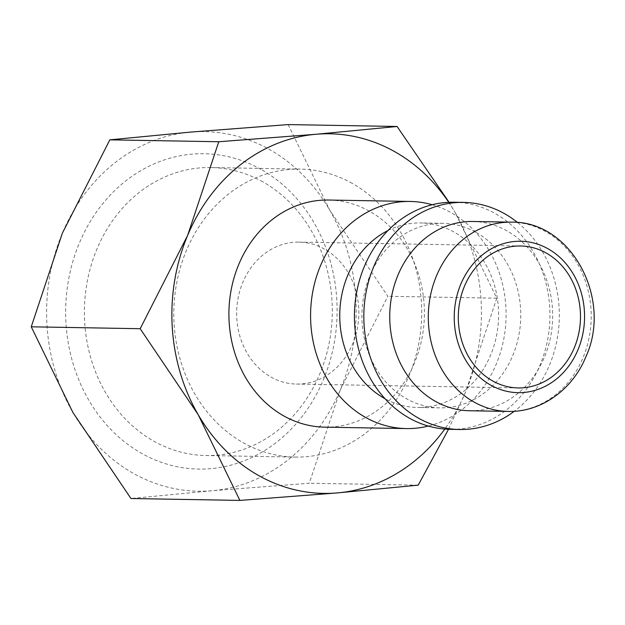 <?xml version="1.0" encoding="UTF-8"?>
<svg xmlns="http://www.w3.org/2000/svg" width="625" height="625" viewBox="0 0 625 625"><rect width="100%" height="100%" fill="white"/><g stroke="black" fill="none" stroke-linecap="round" stroke-linejoin="round"><path stroke-width="0.47" stroke-dasharray="3.12 2.34" d="M432.188 204.734A113.578 97.75 -89 0 1 451.32 212.758A113.578 97.75 -89 0 1 505.328 328.547A113.578 97.75 -89 0 1 428.328 426.062M324.68 427.148A113.578 97.75 91 0 0 421.664 339.766A113.578 97.75 91 0 0 369.648 211.328A113.578 97.75 91 0 0 328.641 200.031M387.969 230.547A92.281 79.422 -89 0 1 420.781 222.945A92.281 79.422 -89 0 1 454.102 232.117A92.281 79.422 -89 0 1 496.367 336.477A92.281 79.422 -89 0 1 417.562 407.477A92.281 79.422 -89 0 1 385.031 398.734M476.266 232.508A92.281 79.422 -89 0 1 518.531 336.859A92.281 79.422 -89 0 1 439.727 407.859A92.281 79.422 -89 0 1 406.414 398.68A92.281 79.422 -89 0 1 364.148 294.328A92.281 79.422 -89 0 1 442.953 223.328A92.281 79.422 -89 0 1 476.266 232.508M454.164 202.227A113.578 97.75 -89 0 1 495.172 213.523A113.578 97.75 -89 0 1 547.188 341.953A113.578 97.75 -89 0 1 450.195 429.344M517.578 222.516A113.578 97.75 -89 0 1 514.281 411.273M472.867 221.484A94.648 81.461 -89 0 1 507.039 230.898A94.648 81.461 -89 0 1 550.383 337.93A94.648 81.461 -89 0 1 469.562 410.75M288.148 124.586L329.828 210.297L387.867 296.289L340.391 389.633A179.828 154.773 -89 0 1 211.945 490.742A179.828 154.773 -89 0 1 133.32 473.32A179.828 154.773 -89 0 1 72.93 412.516A179.828 154.773 -89 0 1 62.367 233.18A179.828 154.773 -89 0 1 190.82 132.07A179.828 154.773 -89 0 1 269.445 149.492A179.828 154.773 -89 0 1 329.828 210.297A179.828 154.773 -89 0 1 340.391 389.633L309.273 483.258L211.945 490.742L130.969 498.516M448.742 202.305A179.828 154.773 -89 0 1 455.109 212.484L449.07 202.289M262.859 181.859A144.016 123.945 91 0 0 210.859 167.539A144.016 123.945 91 0 0 87.883 278.344A144.016 123.945 91 0 0 153.844 441.195A144.016 123.945 91 0 0 205.836 455.516A144.016 123.945 91 0 0 328.812 344.711A144.016 123.945 91 0 0 262.859 181.859M352.258 183.422A144.016 123.945 91 0 0 300.266 169.102A144.016 123.945 91 0 0 177.289 279.906A144.016 123.945 91 0 0 243.242 442.758A144.016 123.945 91 0 0 295.234 457.078A144.016 123.945 91 0 0 418.211 346.273A144.016 123.945 91 0 0 352.258 183.422M261.07 169.414A157.703 135.727 91 0 0 79.477 242.805A157.703 135.727 91 0 0 141.695 453.398A157.703 135.727 91 0 0 323.289 380.008A157.703 135.727 91 0 0 261.07 169.414M270.883 377A70.984 61.094 91 0 0 296.508 384.062A70.984 61.094 91 0 0 357.125 329.445A70.984 61.094 91 0 0 324.617 249.172A70.984 61.094 91 0 0 298.992 242.117A70.984 61.094 91 0 0 238.375 296.734A70.984 61.094 91 0 0 270.883 377M448.508 429.297L465.672 391.82L496.789 298.195L455.109 212.484A179.828 154.773 -89 0 1 465.672 391.82A179.828 154.773 -89 0 1 444.781 429.07M418.195 485.156L309.273 483.258M496.789 298.195L387.867 296.289M511.414 222.156A94.648 81.461 -89 0 1 545.586 231.57A94.648 81.461 -89 0 1 582.922 357.961A94.648 81.461 -89 0 1 508.109 411.422M439.727 407.859L417.562 407.477M210.859 167.539L300.266 169.102M518.156 387.93L296.508 384.062M520.641 245.984L298.992 242.117M205.836 455.516L295.234 457.078M442.953 223.328L420.781 222.945"/><path stroke-width="0.94" d="M428.328 426.062A113.578 97.75 -89 0 1 406.352 428.578A113.578 97.75 -89 0 1 365.344 417.281A113.578 97.75 -89 0 1 313.328 288.844A113.578 97.75 -89 0 1 410.313 201.461A113.578 97.75 -89 0 1 432.188 204.734M410.313 201.461L328.641 200.031A113.578 97.75 91 0 0 231.656 287.422A113.578 97.75 91 0 0 283.672 415.859A113.578 97.75 91 0 0 324.68 427.148L406.352 428.578M385.031 398.734A92.281 79.422 -89 0 1 384.25 398.297A92.281 79.422 -89 0 1 339.773 313.312A92.281 79.422 -89 0 1 387.969 230.547M514.281 411.273A113.578 97.75 -89 0 1 459.594 429.508L450.195 429.344A113.578 97.75 -89 0 1 409.195 418.047A113.578 97.75 -89 0 1 357.18 289.609A113.578 97.75 -89 0 1 454.164 202.227L463.562 202.391A113.578 97.75 -89 0 1 504.562 213.688A113.578 97.75 -89 0 1 517.578 222.516M459.594 429.508A113.578 97.75 -89 0 1 418.586 418.211A113.578 97.75 -89 0 1 366.57 289.773A113.578 97.75 -89 0 1 463.562 202.391M469.562 410.75A94.648 81.461 -89 0 1 435.391 401.336A94.648 81.461 -89 0 1 392.039 294.305A94.648 81.461 -89 0 1 472.867 221.484L511.414 222.156A94.648 81.461 -89 0 0 436.594 275.617A94.648 81.461 -89 0 0 473.938 402.008A94.648 81.461 -89 0 0 508.109 411.422L469.562 410.75M449.07 202.289L397.078 126.484L316.102 134.258L218.766 141.742L187.648 235.367L140.172 328.711L198.211 414.703L239.891 500.414L337.219 492.93A179.828 154.773 -89 0 1 258.594 475.508A179.828 154.773 -89 0 1 198.211 414.703A179.828 154.773 -89 0 1 187.648 235.367A179.828 154.773 -89 0 1 316.102 134.258A179.828 154.773 -89 0 1 394.727 151.68A179.828 154.773 -89 0 1 448.742 202.305M546.266 253.047A70.984 61.094 -89 0 1 578.773 333.312A70.984 61.094 -89 0 1 518.156 387.93A70.984 61.094 -89 0 1 492.531 380.875A70.984 61.094 -89 0 1 460.023 300.602A70.984 61.094 -89 0 1 520.641 245.984A70.984 61.094 -89 0 1 546.266 253.047M444.781 429.07A179.828 154.773 -89 0 1 337.219 492.93L418.195 485.156L448.508 429.297M239.891 500.414L130.969 498.516L72.93 412.516L31.25 326.805L62.367 233.18L109.844 139.844L190.82 132.07L288.148 124.586L397.078 126.484M140.172 328.711L31.25 326.805M218.766 141.742L109.844 139.844M460.867 284.023A75.719 65.164 -89 0 1 548.055 248.781A75.719 65.164 -89 0 1 577.93 349.891A75.719 65.164 -89 0 1 490.742 385.133A75.719 65.164 -89 0 1 460.867 284.023M508.109 411.422C540.914 412.398 572.453 389.773 585.742 357.062C612.789 299.18 571.406 220.883 511.414 222.156"/></g></svg>
